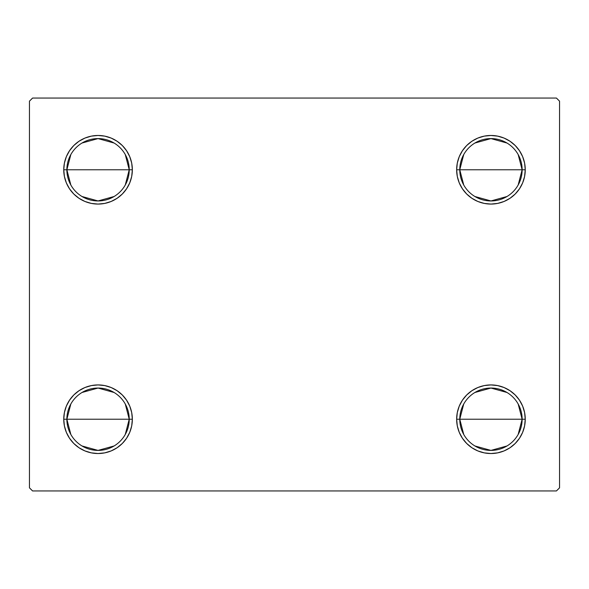 <?xml version="1.0" encoding="UTF-8"?>
<svg xmlns="http://www.w3.org/2000/svg" width="589" height="589" viewBox="0 0 589 589"><rect width="100%" height="100%" fill="white"/><g stroke="black" fill="none" stroke-linecap="round" stroke-linejoin="round"><path stroke-width="0.88" d="M463.727 434.439L459.766 419.228A31.18 31.18 0 0 0 490.946 450.408A31.18 31.18 0 0 0 522.134 419.228L525.248 419.228A34.302 34.302 0 0 1 490.946 453.53A34.302 34.302 0 0 1 456.652 419.228L522.134 419.228A31.18 31.18 0 0 1 490.946 450.408A31.18 31.18 0 0 1 459.766 419.228L463.727 404.017M518.165 404.017L522.134 419.228L518.165 434.439M507.004 445.961L490.946 450.408L474.896 445.961M463.727 184.983L459.766 169.772A31.18 31.18 0 0 0 490.946 200.952A31.18 31.18 0 0 0 522.134 169.772L525.248 169.772A34.302 34.302 0 0 1 490.946 204.074A34.302 34.302 0 0 1 456.652 169.772L522.134 169.772A31.18 31.18 0 0 1 490.946 200.952A31.18 31.18 0 0 1 459.766 169.772L463.727 154.561M518.165 154.561L522.134 169.772L518.165 184.983M507.004 196.505L490.946 200.952L474.896 196.505M70.835 184.983L66.866 169.772A31.18 31.18 0 0 0 98.054 200.952A31.18 31.18 0 0 0 129.234 169.772L132.348 169.772A34.302 34.302 0 0 1 98.054 204.074A34.302 34.302 0 0 1 63.752 169.772L129.234 169.772A31.18 31.18 0 0 1 98.054 200.952A31.18 31.18 0 0 1 66.866 169.772L70.835 154.561M125.273 154.561L129.234 169.772L125.273 184.983M114.104 196.505L98.054 200.952L81.996 196.505M70.835 434.439L66.866 419.228A31.18 31.18 0 0 0 98.054 450.408A31.18 31.18 0 0 0 129.234 419.228L132.348 419.228A34.302 34.302 0 0 1 98.054 453.53A34.302 34.302 0 0 1 63.752 419.228L129.234 419.228A31.18 31.18 0 0 1 98.054 450.408A31.18 31.18 0 0 1 66.866 419.228L70.835 404.017M125.273 404.017L129.234 419.228L125.273 434.439M114.104 445.961L98.054 450.408L81.996 445.961M556.428 98.054L32.572 98.054L29.45 101.168L29.45 487.832L32.572 490.946L556.428 490.946L559.55 487.832L559.55 101.168L556.428 98.054L32.572 98.054L29.45 101.168L29.45 487.832L32.572 490.946L556.428 490.946L559.55 487.832L559.55 101.168L556.428 98.054M477.819 450.916L471.892 447.75L466.694 443.48L462.431 438.282L459.258 432.355L457.307 425.921L456.652 419.228L457.307 412.536L459.258 406.101L462.431 400.174L466.694 394.976L471.892 390.713L477.819 387.54L484.254 385.589L490.946 384.926L497.639 385.589L504.074 387.54L510.008 390.713L515.206 394.976L519.469 400.174L522.642 406.101L524.593 412.536L525.248 419.228L524.593 425.921L522.642 432.355L519.469 438.282L515.206 443.48L510.008 447.75L504.074 450.916L497.639 452.867L490.946 453.53L484.254 452.867L477.819 450.916L471.892 447.75L466.694 443.48L462.431 438.282L459.258 432.355L457.307 425.921L456.652 419.228L457.307 412.536L459.258 406.101L462.431 400.174L466.694 394.976M477.819 201.46L471.892 198.287L466.694 194.024L462.431 188.826L459.258 182.899L457.307 176.464L456.652 169.772L457.307 163.079L459.258 156.645L462.431 150.718L466.694 145.52L471.892 141.25L477.819 138.084L484.254 136.133L490.946 135.47L497.639 136.133L504.074 138.084L510.008 141.25L515.206 145.52L519.469 150.718L522.642 156.645L524.593 163.079L525.248 169.772L524.593 176.464L522.642 182.899L519.469 188.826L515.206 194.024L510.008 198.287L504.074 201.46L497.639 203.411L490.946 204.074L484.254 203.411L477.819 201.46L471.892 198.287L466.694 194.024L462.431 188.826L459.258 182.899L457.307 176.464L456.652 169.772L457.307 163.079L459.258 156.645L462.431 150.718L466.694 145.52M111.181 138.084L117.108 141.25L122.306 145.52L126.569 150.718L129.742 156.645L131.693 163.079L132.348 169.772L129.234 169.772A31.18 31.18 0 0 0 98.054 138.592A31.18 31.18 0 0 0 66.866 169.772A31.18 31.18 0 0 1 98.054 138.592A31.18 31.18 0 0 1 129.234 169.772L63.752 169.772L64.407 163.079L66.358 156.645L69.531 150.718L73.794 145.52L78.992 141.25L84.926 138.084L91.361 136.133L98.054 135.47L104.746 136.133L111.181 138.084L117.108 141.25L122.306 145.52L126.569 150.718L129.742 156.645L131.693 163.079L132.348 169.772L131.693 176.464L129.742 182.899L126.569 188.826L122.306 194.024L117.108 198.287L111.181 201.46L104.746 203.411L98.054 204.074L91.361 203.411L84.926 201.46L78.992 198.287L73.794 194.024L69.531 188.826L66.358 182.899L64.407 176.464L63.752 169.772A34.302 34.302 0 0 1 98.054 135.47A34.302 34.302 0 0 1 132.348 169.772L131.693 176.464L129.742 182.899L126.569 188.826L122.306 194.024M111.181 387.54L117.108 390.713L122.306 394.976L126.569 400.174L129.742 406.101L131.693 412.536L132.348 419.228L129.234 419.228A31.18 31.18 0 0 0 98.054 388.048A31.18 31.18 0 0 0 66.866 419.228A31.18 31.18 0 0 1 98.054 388.048A31.18 31.18 0 0 1 129.234 419.228L63.752 419.228L64.407 412.536L66.358 406.101L69.531 400.174L73.794 394.976L78.992 390.713L84.926 387.54L91.361 385.589L98.054 384.926L104.746 385.589L111.181 387.54L117.108 390.713L122.306 394.976L126.569 400.174L129.742 406.101L131.693 412.536L132.348 419.228L131.693 425.921L129.742 432.355L126.569 438.282L122.306 443.48L117.108 447.75L111.181 450.916L104.746 452.867L98.054 453.53L91.361 452.867L84.926 450.916L78.992 447.75L73.794 443.48L69.531 438.282L66.358 432.355L64.407 425.921L63.752 419.228A34.302 34.302 0 0 1 98.054 384.926A34.302 34.302 0 0 1 132.348 419.228L131.693 425.921L129.742 432.355L126.569 438.282L122.306 443.48M69.531 188.826L66.358 182.899M66.358 156.645L69.531 150.718M522.642 182.899L519.469 188.826M519.469 150.718L522.642 156.645M522.642 432.355L519.469 438.282M519.469 400.174L522.642 406.101M69.531 438.282L66.358 432.355M66.358 406.101L69.531 400.174M81.996 392.495L98.054 388.048L114.104 392.495M81.996 143.039L98.054 138.592L114.104 143.039M490.946 169.772L459.766 169.772A31.18 31.18 0 0 1 490.946 138.592A31.18 31.18 0 0 1 522.134 169.772L490.946 169.772M474.896 143.039L490.946 138.592L507.004 143.039M459.766 169.772L456.652 169.772A34.302 34.302 0 0 1 490.946 135.47A34.302 34.302 0 0 1 525.248 169.772L522.134 169.772A31.18 31.18 0 0 0 490.946 138.592A31.18 31.18 0 0 0 459.766 169.772M490.946 419.228L459.766 419.228A31.18 31.18 0 0 1 490.946 388.048A31.18 31.18 0 0 1 522.134 419.228L490.946 419.228M474.896 392.495L490.946 388.048L507.004 392.495M459.766 419.228L456.652 419.228A34.302 34.302 0 0 1 490.946 384.926A34.302 34.302 0 0 1 525.248 419.228L522.134 419.228A31.18 31.18 0 0 0 490.946 388.048A31.18 31.18 0 0 0 459.766 419.228"/></g></svg>
